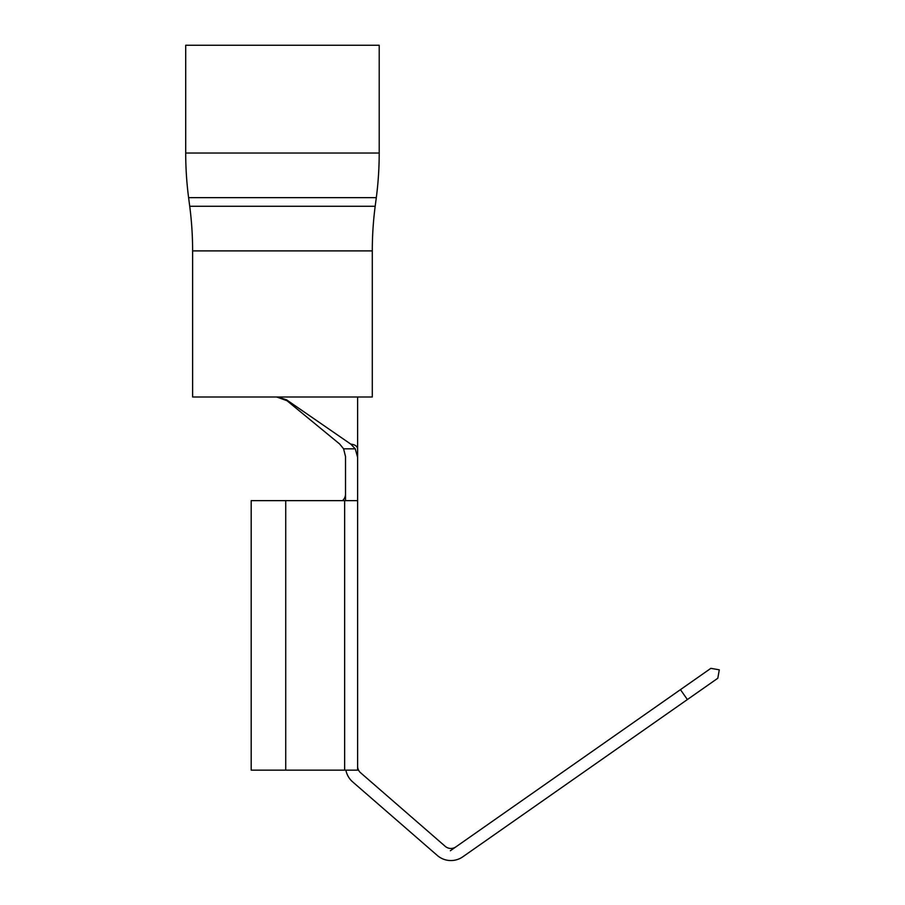 <?xml version="1.0" encoding="UTF-8"?>
<svg xmlns="http://www.w3.org/2000/svg" width="905" height="905" viewBox="0 0 905 905"><rect width="100%" height="100%" fill="white"/><g stroke="black" fill="none" stroke-linecap="round" stroke-linejoin="round"><path stroke-width="1.36" d="M185.706 153.024A345.529 345.529 0 0 0 188.602 197.652L189.722 206.272A345.529 345.529 0 0 1 192.618 250.9L192.618 396.99L372.294 396.99L372.294 250.9A345.529 345.529 0 0 1 375.179 206.272L376.31 197.652A345.529 345.529 0 0 0 379.206 153.024L379.206 45.25L185.706 45.25L185.706 153.024L379.206 153.024M357.611 500.646L357.611 770.155L251.183 770.155L251.183 500.646L357.611 500.646L357.611 457.319L355.246 448.823L350.778 444.117L286.512 399.795L286.964 400.7L276.681 396.99M345.518 500.646L345.518 456.539L343.595 448.823L355.246 448.823L350.778 444.117C354.998 444.627 357.271 446.199 357.611 448.823L357.611 457.319M345.891 770.155A20.736 20.736 0 0 0 352.645 781.875L437.307 855.463A20.736 20.736 0 0 0 462.806 856.809L687.381 699.554L680.447 689.644L450.339 850.768M455.86 846.899A8.643 8.643 0 0 1 445.237 846.345L360.575 772.746A8.643 8.643 0 0 1 357.611 766.218M680.447 689.644L710.866 668.342L719.294 669.824L717.812 678.241L687.381 699.554M345.518 494.085A8.643 8.643 0 0 1 342.486 500.646M343.595 448.823L339.647 443.993L286.964 400.7M277.541 396.99L286.512 399.795M192.618 250.9L372.294 250.9M188.602 197.652L376.31 197.652M189.722 206.272L375.179 206.272M285.731 770.155L285.731 500.646M344.647 770.155L344.647 500.646M357.611 396.99L357.611 448.801"/></g></svg>
